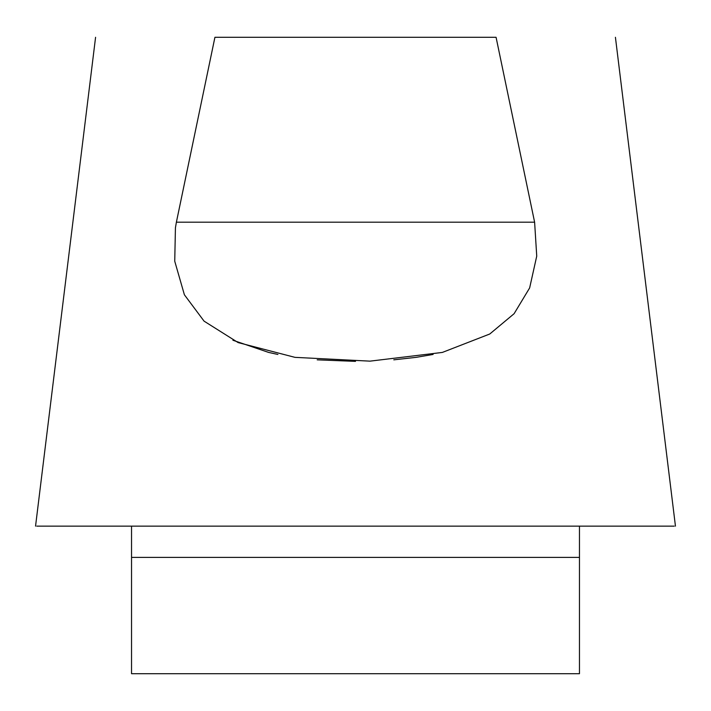 <?xml version="1.0" encoding="UTF-8"?>
<svg xmlns="http://www.w3.org/2000/svg" width="711" height="711" viewBox="0 0 711 711"><rect width="100%" height="100%" fill="white"/><g stroke="black" fill="none" stroke-linecap="round" stroke-linejoin="round"><path stroke-width="1.07" d="M214.918 37.292L496.074 37.292L534.61 222.188L536.734 256.129L529.642 287.937L514.097 313.702L489.755 334.01L442.358 352.425L370.013 361.144L294.976 357.357L238.123 342.586L204.075 321.15L184.389 294.772L174.737 261.195L175.43 227.787L176.39 222.188L534.61 222.188M674.232 526.14L36.768 526.14M214.926 37.292L176.39 222.188M232.915 340.249L268.642 352.425L277.894 354.451M317.204 359.837L355.5 361.366M393.796 359.837L416.024 357.357L433.106 354.451M131.535 526.14L131.535 673.708L579.465 673.708L579.465 526.14M579.465 557.38L131.535 557.38M615.424 37.292L675.45 526.14M35.55 526.14L95.576 37.292"/></g></svg>
